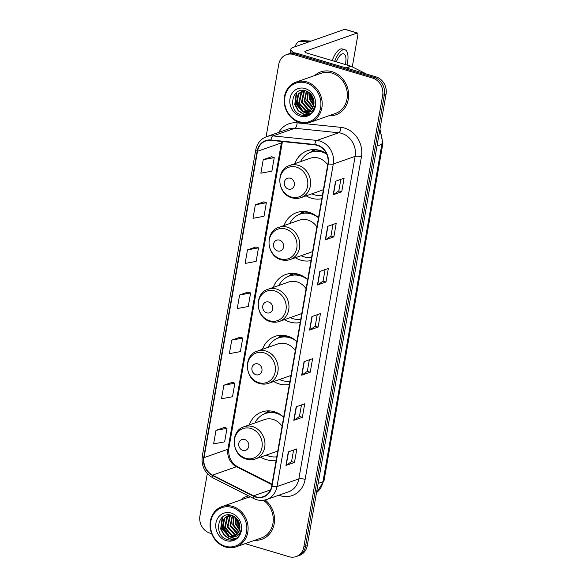 <?xml version="1.0" encoding="UTF-8"?>
<svg xmlns="http://www.w3.org/2000/svg" width="586" height="586" viewBox="0 0 586 586"><rect width="100%" height="100%" fill="white"/><g stroke="black" fill="none" stroke-linecap="round" stroke-linejoin="round"><path stroke-width="0.88" d="M283.697 417.129A25.11 22.07 -109.3 0 0 274.373 411.746A25.11 22.07 -109.3 0 0 261.883 411.965A25.11 22.07 -109.3 0 0 249.27 424.931M260.565 457.117A25.11 22.07 -109.3 0 0 266.022 459.563A25.11 22.07 -109.3 0 0 276.211 460.003M291.52 337.741A22.502 19.777 -109.3 0 0 290.546 337.419A22.502 19.777 -109.3 0 0 279.354 337.617L278.497 337.917A22.502 19.777 -109.3 0 1 289.696 337.719A22.502 19.777 -109.3 0 1 296.89 341.543A25.11 22.07 -109.3 0 0 287.565 336.137A25.11 22.07 -109.3 0 0 275.076 336.357A25.11 22.07 -109.3 0 0 262.462 349.315M273.765 381.508A25.11 22.07 -109.3 0 0 279.222 383.955A25.11 22.07 -109.3 0 0 289.411 384.394M302.317 275.845A22.502 19.777 -109.3 0 0 301.351 275.523A22.502 19.777 -109.3 0 0 290.158 275.72L289.301 276.021A22.502 19.777 -109.3 0 1 300.493 275.823A22.502 19.777 -109.3 0 1 307.687 279.647A25.11 22.07 -109.3 0 0 298.369 274.241A25.11 22.07 -109.3 0 0 285.88 274.46A25.11 22.07 -109.3 0 0 273.266 287.426M284.562 319.612A25.11 22.07 -109.3 0 0 290.026 322.066A25.11 22.07 -109.3 0 0 300.208 322.498M313.122 213.949A22.502 19.777 -109.3 0 0 312.155 213.634A22.502 19.777 -109.3 0 0 300.955 213.824L300.105 214.124A22.502 19.777 -109.3 0 1 311.298 213.934A22.502 19.777 -109.3 0 1 318.491 217.75A25.11 22.07 -109.3 0 0 309.174 212.352A25.11 22.07 -109.3 0 0 296.684 212.564A25.11 22.07 -109.3 0 0 284.071 225.529M295.366 257.715A25.11 22.07 -109.3 0 0 300.823 260.169A25.11 22.07 -109.3 0 0 311.012 260.602M326.431 153.554A25.11 22.07 -109.3 0 0 319.978 150.456A25.11 22.07 -109.3 0 0 307.482 150.668A25.11 22.07 -109.3 0 0 294.868 163.633M306.17 195.819A25.11 22.07 -109.3 0 0 311.627 198.273A25.11 22.07 -109.3 0 0 321.817 198.705M245.19 543.64L289.015 556.7A14.21 12.489 -109.3 0 0 296.084 556.575L299.497 555.382A14.21 12.489 -109.3 0 0 307.254 545.683L386.071 94.104A14.21 12.489 -109.3 0 0 375.963 76.854L296.985 53.319A14.21 12.489 -109.3 0 0 289.916 53.443L288.209 54.044A14.21 12.489 -109.3 0 1 295.278 53.919A14.21 12.489 -109.3 0 0 288.209 54.044L286.503 54.637A14.21 12.489 -109.3 0 0 278.746 64.335L266.088 136.838M296.084 556.575A14.21 12.489 -109.3 0 0 303.841 546.885L382.658 95.306A14.21 12.489 -109.3 0 0 372.55 78.055L374.256 77.455L295.278 53.919L374.256 77.455A14.21 12.489 -109.3 0 1 384.365 94.705A14.21 12.489 -109.3 0 0 374.256 77.455L375.963 76.854M303.841 546.885L305.548 546.284L384.365 94.705L305.548 546.284A14.21 12.489 -109.3 0 1 297.791 555.975A14.21 12.489 -109.3 0 0 305.548 546.284L307.254 545.683M332.115 71.697A22.744 19.983 -109.3 0 0 320.806 71.895A22.744 19.983 -109.3 0 0 314.711 75.543A22.744 19.983 -109.3 0 1 320.806 71.895A22.744 19.983 -109.3 0 1 332.115 71.697A22.744 19.983 -109.3 0 1 348.553 93.006A22.744 19.983 -109.3 0 1 335.873 114.812A22.744 19.983 -109.3 0 0 348.553 93.006A22.744 19.983 -109.3 0 0 332.115 71.697M248.508 495.881A22.744 19.983 -109.3 0 0 246.713 496.408A22.744 19.983 -109.3 0 0 240.626 500.048A22.744 19.983 -109.3 0 1 246.713 496.408A22.744 19.983 -109.3 0 1 248.508 495.881M317.136 145.35A15.163 13.324 70.7 0 1 327.918 163.75L271.618 486.307A15.163 13.324 70.7 0 1 263.341 496.642A15.163 13.324 70.7 0 1 253.533 495.866L212.55 475.121A15.163 13.324 70.7 0 1 204.038 457.629L257.503 151.298A15.163 13.324 70.7 0 1 265.78 140.955A15.163 13.324 70.7 0 1 270.974 140.354L314.785 144.881A15.163 13.324 70.7 0 1 317.136 145.35M317.202 144.984A15.544 13.654 -109.3 0 0 314.792 144.508L270.981 139.988A15.544 13.654 -109.3 0 0 257.166 151.195L203.708 457.527A15.544 13.654 -109.3 0 0 212.432 475.458L253.408 496.203A15.544 13.654 -109.3 0 0 271.955 486.402L328.248 163.846A15.544 13.654 -109.3 0 0 317.202 144.984M294.487 462.442L291.579 461.57L286.195 465.313A3.787 0.974 -170.1 0 1 285.953 465.43L294.487 462.442L296.846 448.905L288.312 451.901L285.953 465.43M301.468 404.933L299.446 416.485L294.069 420.199A3.787 0.974 -170.1 0 1 293.828 420.323L302.354 417.327L304.72 403.791L296.186 406.787L293.828 420.323M299.453 416.463L302.354 417.327M309.335 359.819L307.32 371.377L301.944 375.091A3.787 0.974 -170.1 0 1 301.695 375.208L310.228 372.213L312.594 358.676L304.061 361.672L301.695 375.208M307.328 371.348L310.228 372.213M340.832 179.375L338.818 190.926L333.434 194.64A3.787 0.974 -170.1 0 1 333.192 194.757L341.726 191.761L344.085 178.232L335.551 181.221L333.192 194.757M338.818 190.897L341.726 191.761M332.958 224.482L330.944 236.033L325.567 239.755A3.787 0.974 -170.1 0 1 325.318 239.872L333.852 236.876L336.21 223.339L327.684 226.335L325.318 239.872M330.944 236.012L333.852 236.876M325.977 281.991L323.076 281.119L317.693 284.862A3.787 0.974 -170.1 0 1 317.444 284.986L325.977 281.991L328.336 268.454L319.81 271.45L317.444 284.986M317.209 314.711L315.195 326.263L309.818 329.977A3.787 0.974 -170.1 0 1 309.569 330.094L318.103 327.098L320.469 313.569L311.935 316.565L309.569 330.094M315.202 326.234L318.103 327.098M328.841 115.772A22.744 19.983 -109.3 0 0 335.873 114.812A22.744 19.983 -109.3 0 1 328.841 115.772M254.749 540.285A22.744 19.983 -109.3 0 0 261.781 539.325A22.744 19.983 -109.3 0 0 274.468 521.752A22.744 19.983 -109.3 0 0 265.143 499.946A22.744 19.983 -109.3 0 1 274.468 521.752A22.744 19.983 -109.3 0 1 261.781 539.325A22.744 19.983 -109.3 0 1 254.749 540.285M372.55 78.055L293.571 54.52A14.21 12.489 -109.3 0 0 286.503 54.637M207.312 473.613L199.929 515.914A14.21 12.489 -109.3 0 0 210.037 533.165L211.678 533.648M232.386 382.292L223.859 385.229L221.501 398.766L232.51 396.729L234.869 383.193L232.312 382.27M224.511 427.406L215.992 430.344L213.626 443.88L224.636 441.844L226.994 428.307L224.438 427.377M256.009 246.955L247.482 249.892L245.124 263.429L256.126 261.393L258.492 247.856L255.928 246.926M263.876 201.84L255.357 204.785L252.991 218.314L264 216.278L266.366 202.741L263.803 201.818M271.75 156.733L263.231 159.67L260.865 173.2L271.875 171.163L274.241 157.634L271.677 156.704M240.26 337.184L231.734 340.122L229.375 353.651L240.385 351.615L242.743 338.085L240.187 337.155M239.608 295.007L237.249 308.544L248.252 306.507L250.618 292.971L248.054 292.04L239.608 295.007L250.618 292.971M323.069 281.148L325.084 269.597M291.572 461.6L293.593 450.048M247.482 249.892L258.492 247.856M255.357 204.785L266.366 202.741M263.231 159.67L274.241 157.634M231.734 340.122L242.743 338.085M223.859 385.229L234.869 383.193M215.992 430.344L226.994 428.307M294.282 52.835A18.95 4.856 -170.1 0 1 290.846 49.209A18.95 4.856 -170.1 0 1 292.89 47.51L344.729 29.315A2.366 0.952 -73.4 0 1 345.007 29.3L357.482 33.014A2.366 0.952 106.6 0 0 357.196 33.028L305.365 51.224A4.739 1.216 9.9 0 0 304.852 51.649A4.739 1.216 9.9 0 0 307.386 53.216L350.846 66.167A2.366 2.08 70.7 0 1 351.204 66.306L365.444 73.521A2.366 2.08 70.7 0 1 365.957 73.873M352.296 66.863L357.87 34.911A2.366 0.952 106.6 0 0 357.482 33.014M345.359 64.533A11.845 4.769 106.6 0 0 345.608 63.281A11.845 4.769 106.6 0 0 343.66 53.802A11.845 4.769 106.6 0 0 336.364 61.852M347.022 65.031A16.108 6.483 106.6 0 0 347.527 62.607A16.108 6.483 106.6 0 0 344.876 49.715A16.108 6.483 106.6 0 0 334.701 61.354M294.758 46.858A12.321 4.959 106.6 0 1 298.823 41.379L309.203 41.782M344.876 49.715L342.385 48.968A16.108 6.483 106.6 0 0 332.203 60.614M304.237 40.756L311.342 41.035L300.955 40.632L300.808 41.46M299.358 121.734A20.371 17.902 -109.3 0 0 320.615 107.663A20.371 17.902 -109.3 0 0 306.126 82.941A20.371 17.902 -109.3 0 0 284.869 97.012A20.371 17.902 -109.3 0 0 299.358 121.734M299.622 122.489A21.323 18.737 -109.3 0 0 310.228 122.306A21.323 18.737 -109.3 0 0 322.117 101.861A21.323 18.737 -109.3 0 0 306.712 81.886A21.323 18.737 -109.3 0 0 296.106 82.077A21.323 18.737 -109.3 0 0 284.217 102.521A21.323 18.737 -109.3 0 0 299.622 122.489M310.228 122.306L335.397 113.472A21.323 18.737 -109.3 0 0 347.286 93.028A21.323 18.737 -109.3 0 0 331.881 73.052A21.323 18.737 -109.3 0 0 321.275 73.235L296.106 82.077M314.015 102.33L312.25 98.507L311.847 95.43M313.906 100.792L312.624 96.734M313.591 105.678L309.54 99.459L309.642 92.976M313.752 105.026L310.221 99.217L310.133 93.416M312.741 107.743L306.83 100.411L307.87 91.738M312.975 107.289L307.511 100.169L308.287 91.987M311.708 109.26L310.917 109.04L304.127 101.356L306.332 91.028M311.979 108.915L304.801 101.122L306.698 91.167M310.543 110.402L308.207 109.992L301.416 102.308L303.643 91.958L304.998 90.691M310.844 110.146L308.888 109.75L302.09 102.074L304.324 91.716L305.35 90.713M309.283 111.267L305.496 110.944L298.706 103.261L300.933 92.91L303.526 90.837M309.613 111.076L306.178 110.703L299.38 103.026L301.614 92.669L303.885 90.779M305.24 112.307A10.709 9.413 -109.3 0 0 308.002 111.838A10.709 9.413 -109.3 0 0 314.001 101.92C313.495 96.529 310.829 92.866 306.009 90.911C291.601 85.673 287.272 111.142 301.014 114.922C304.859 116.211 308.309 115.625 311.371 113.171C313.876 110.805 315.231 107.743 315.436 103.993C314.221 110.366 310.822 113.135 305.24 112.307L302.794 111.889L295.996 104.213L298.23 93.855L302.134 91.204L305.247 90.691M308.28 111.736L303.467 111.655L296.677 103.971L298.904 93.621L302.471 91.094M314.118 109.436L313.488 109.457M314.221 109.223L313.781 109.208M313.986 109.699L312.726 110.161M305.152 88.537A14.496 12.738 -109.3 0 0 290.019 98.551A14.496 12.738 -109.3 0 0 300.332 116.145A14.496 12.738 -109.3 0 0 315.458 106.132A14.496 12.738 -109.3 0 0 305.152 88.537M308.749 114.79L304.112 114.343L298.523 110.651L295.117 104.374L296.802 92.361M310.375 113.918L306.822 113.391L304.288 112.241M303.423 111.67L297.82 103.422L297.849 95.071M313.942 103.934L311.371 98.668L310.807 94.112M308.478 114.9L303.775 114.46L298.186 110.776L294.773 104.491L296.26 92.808M310.192 114.036L306.485 113.508L303.548 112.102M302.303 111.179L297.483 103.539L297.256 96.214M288.407 189.066A5.684 4.996 -109.3 0 0 294.34 185.132A5.684 4.996 -109.3 0 0 290.297 178.232A5.684 4.996 -109.3 0 0 284.364 182.165A5.684 4.996 -109.3 0 0 288.407 189.066M327.706 164.959A17.053 14.987 -109.3 0 0 318.638 158.125A17.053 14.987 -109.3 0 0 310.155 158.271L289.704 165.45A17.053 14.987 -109.3 0 1 298.186 165.303A17.053 14.987 -109.3 0 1 310.514 181.279A17.053 14.987 -109.3 0 1 301.006 197.636L321.45 190.457A17.053 14.987 -109.3 0 0 323.406 189.586M311.84 193.834A22.502 19.777 -109.3 0 0 314.623 194.896A22.502 19.777 -109.3 0 0 322.373 195.526M326.651 154.03A22.502 19.777 -109.3 0 0 322.102 152.038A22.502 19.777 -109.3 0 0 310.91 152.228A22.502 19.777 -109.3 0 0 300.537 161.648M323.926 152.052A22.502 19.777 -109.3 0 0 322.952 151.737A22.502 19.777 -109.3 0 0 311.759 151.928L310.91 152.228M310.009 152.572L313.349 150.067A24.634 21.653 70.7 0 1 314.045 149.569M321.428 151.349L321.494 150.968M310.712 152.301A22.715 19.961 -109.3 0 1 312.631 151.415L315.297 149.613M277.603 250.955A5.684 4.996 -109.3 0 0 283.536 247.028A5.684 4.996 -109.3 0 0 279.493 240.128A5.684 4.996 -109.3 0 0 273.559 244.054A5.684 4.996 -109.3 0 0 277.603 250.955M316.901 226.848A17.053 14.987 -109.3 0 0 307.833 220.021A17.053 14.987 -109.3 0 0 299.351 220.168L278.899 227.346A17.053 14.987 -109.3 0 1 287.389 227.192A17.053 14.987 -109.3 0 1 299.71 243.175A17.053 14.987 -109.3 0 1 290.202 259.532L310.646 252.354A17.053 14.987 -109.3 0 0 312.602 251.482M301.036 255.723A22.502 19.777 -109.3 0 0 303.819 256.785A22.502 19.777 -109.3 0 0 311.569 257.422M300.105 214.124A22.502 19.777 -109.3 0 0 289.733 223.537M299.212 214.469L302.544 211.964A24.634 21.653 70.7 0 1 303.24 211.465M310.624 213.245L310.69 212.865M299.907 214.198A22.715 19.961 -109.3 0 1 301.834 213.304L304.493 211.502M266.798 312.851A5.684 4.996 -109.3 0 0 272.732 308.925A5.684 4.996 -109.3 0 0 268.688 302.024A5.684 4.996 -109.3 0 0 262.762 305.951A5.684 4.996 -109.3 0 0 266.798 312.851M306.104 288.744A17.053 14.987 -109.3 0 0 297.029 281.91A17.053 14.987 -109.3 0 0 288.546 282.056L268.102 289.235A17.053 14.987 -109.3 0 1 276.585 289.088A17.053 14.987 -109.3 0 1 288.905 305.064A17.053 14.987 -109.3 0 1 279.397 321.421L299.849 314.243A17.053 14.987 -109.3 0 0 301.805 313.378M290.231 317.619A22.502 19.777 -109.3 0 0 293.015 318.681A22.502 19.777 -109.3 0 0 300.765 319.319M289.301 276.021A22.502 19.777 -109.3 0 0 278.936 285.433M288.407 276.365L291.74 273.86A24.634 21.653 70.7 0 1 292.436 273.354M299.82 275.134L299.893 274.753M289.103 276.094A22.715 19.961 -109.3 0 1 291.03 275.2L293.689 273.398M256.001 374.747A5.684 4.996 -109.3 0 0 261.935 370.821A5.684 4.996 -109.3 0 0 257.891 363.921A5.684 4.996 -109.3 0 0 251.958 367.847A5.684 4.996 -109.3 0 0 256.001 374.747M295.3 350.64A17.053 14.987 -109.3 0 0 286.232 343.806A17.053 14.987 -109.3 0 0 277.742 343.953L257.298 351.131A17.053 14.987 -109.3 0 1 265.78 350.985A17.053 14.987 -109.3 0 1 278.108 366.961A17.053 14.987 -109.3 0 1 268.593 383.317L289.045 376.139A17.053 14.987 -109.3 0 0 291 375.267M279.427 379.516A22.502 19.777 -109.3 0 0 282.218 380.578A22.502 19.777 -109.3 0 0 289.96 381.208M278.497 337.917A22.502 19.777 -109.3 0 0 268.132 347.33M277.603 338.254L280.936 335.756A24.634 21.653 70.7 0 1 281.639 335.251M289.023 337.031L289.088 336.65M278.299 337.983A22.715 19.961 -109.3 0 1 280.225 337.096L282.884 335.295M242.802 450.356A5.684 4.996 -109.3 0 0 248.735 446.429A5.684 4.996 -109.3 0 0 244.692 439.529A5.684 4.996 -109.3 0 0 238.758 443.456A5.684 4.996 -109.3 0 0 242.802 450.356M282.1 426.249A17.053 14.987 -109.3 0 0 273.032 419.415A17.053 14.987 -109.3 0 0 264.55 419.561L244.106 426.74A17.053 14.987 -109.3 0 1 252.588 426.593A17.053 14.987 -109.3 0 1 264.909 442.569A17.053 14.987 -109.3 0 1 255.401 458.926L275.845 451.747A17.053 14.987 -109.3 0 0 277.808 450.876M266.234 455.124A22.502 19.777 -109.3 0 0 269.018 456.186A22.502 19.777 -109.3 0 0 276.768 456.816M283.69 417.151A22.502 19.777 -109.3 0 0 276.497 413.328A22.502 19.777 -109.3 0 0 265.304 413.526A22.502 19.777 -109.3 0 0 254.932 422.938M278.321 413.35A22.502 19.777 -109.3 0 0 277.354 413.027A22.502 19.777 -109.3 0 0 266.154 413.225L265.304 413.526M264.411 413.863L267.743 411.365A24.634 21.653 70.7 0 1 268.439 410.859M275.823 412.639L275.889 412.258M265.106 413.591A22.715 19.961 -109.3 0 1 267.033 412.705L269.692 410.903M225.266 546.247A20.371 17.902 -109.3 0 0 246.523 532.176A20.371 17.902 -109.3 0 0 232.041 507.454A20.371 17.902 -109.3 0 0 210.777 521.525A20.371 17.902 -109.3 0 0 225.266 546.247M225.537 547.002A21.323 18.737 -109.3 0 0 236.143 546.819A21.323 18.737 -109.3 0 0 248.025 526.367A21.323 18.737 -109.3 0 0 232.62 506.399A21.323 18.737 -109.3 0 0 222.013 506.582A21.323 18.737 -109.3 0 0 210.132 527.026A21.323 18.737 -109.3 0 0 225.537 547.002M236.143 546.819L261.312 537.977A21.323 18.737 -109.3 0 0 273.252 520.822A21.323 18.737 -109.3 0 0 263.385 500.268M239.93 526.843L238.165 523.02L237.755 519.936M239.821 525.305L238.539 521.247M239.498 530.191L235.455 523.965L235.55 517.489M239.667 529.532L236.129 523.73L236.041 517.929M238.649 532.256L232.745 524.917L233.777 516.251M238.883 531.802L233.418 524.682L234.195 516.5M237.616 533.765L236.832 533.553L230.034 525.869L232.246 515.541M237.887 533.428L230.716 525.635L232.605 515.68M236.458 534.915L234.122 534.498L227.324 526.821L229.558 516.464L230.906 515.197M236.759 534.659L234.796 534.264L228.005 526.58L230.232 516.229L231.258 515.226M235.198 535.772L231.411 535.45L224.614 527.774L226.848 517.416L229.434 515.343M235.521 535.582L232.085 535.216L225.295 527.532L227.522 517.182L229.793 515.292M231.148 536.82A10.709 9.413 -109.3 0 0 233.917 536.351A10.709 9.413 -109.3 0 0 239.908 526.426C239.403 521.042 236.737 517.372 231.924 515.424C217.516 510.186 213.187 535.655 226.921 539.435C230.767 540.717 234.224 540.131 237.286 537.677C239.791 535.311 241.146 532.256 241.351 528.506C240.128 534.879 236.729 537.648 231.148 536.82L228.701 536.402L221.911 528.718L224.138 518.368L228.042 515.717L231.162 515.197M234.195 536.249L229.382 536.168L222.585 528.484L224.819 518.127L228.386 515.599M240.033 533.941L239.396 533.971M240.128 533.729L239.689 533.721M239.901 534.212L238.634 534.666M231.06 513.043A14.496 12.738 -109.3 0 0 215.934 523.056A14.496 12.738 -109.3 0 0 226.24 540.651A14.496 12.738 -109.3 0 0 241.373 530.638A14.496 12.738 -109.3 0 0 231.06 513.043M250.603 496.943A21.323 18.737 -109.3 0 0 247.189 497.748L222.013 506.582M234.656 539.303L230.02 538.849L224.431 535.165L221.025 528.88L222.717 516.867M236.283 538.431L232.73 537.897L230.203 536.747M229.338 536.183L223.735 527.927L223.757 519.577M239.85 528.44L237.279 523.173L236.722 518.617M234.385 539.413L229.683 538.966L224.094 535.282L220.688 528.997L222.167 517.321M236.107 538.541L232.393 538.021L229.456 536.615M228.21 535.692L223.398 528.052L223.163 520.72M316.521 492.592A18.95 16.657 -109.3 0 0 322.959 481.743L381.852 144.303A18.95 16.657 -109.3 0 0 379.655 130.883M377.01 146.002L381.852 144.303A9.479 2.432 9.9 0 0 382.878 143.453L323.985 480.894L316.506 492.709M296.985 53.319L293.571 54.52M386.071 94.104L382.658 95.306M323.985 480.894A9.479 2.432 9.9 0 1 322.959 481.743L318.117 483.443M278.76 132.385A23.689 20.818 70.7 0 1 297.095 122.84L340.906 127.36A23.689 20.818 70.7 0 1 361.423 156.843L305.13 479.399A4.739 1.216 9.9 0 0 298.838 478.909L355.131 156.352A18.95 16.657 -109.3 0 0 341.653 133.352A18.95 16.657 -109.3 0 0 338.723 132.766L294.905 128.246A18.95 16.657 -109.3 0 0 288.415 128.993L266.571 136.663A18.95 16.657 70.7 0 1 273.069 135.915A4.739 2.088 95.9 0 0 270.981 139.988M305.13 479.399A23.689 20.818 70.7 0 1 280.408 495.763A23.689 20.818 70.7 0 1 278.833 495.221M288.488 491.837A18.95 16.657 -109.3 0 0 298.838 478.909L276.995 486.578A18.95 16.657 70.7 0 1 266.645 499.499L288.488 491.837M297.095 122.84A4.739 2.088 -84.1 0 1 294.905 128.246L273.069 135.915L316.88 140.435A18.95 16.657 70.7 0 1 319.81 141.021A18.95 16.657 70.7 0 1 333.288 164.021A4.739 1.216 -170.1 0 1 328.248 163.846M314.792 144.508A4.739 2.088 95.9 0 1 316.88 140.435L338.723 132.766A4.739 2.088 -84.1 0 0 340.906 127.36M266.571 136.663C260.675 138.963 257.056 143.416 255.716 150.016A4.739 1.216 9.9 0 0 257.166 151.195M203.708 457.527A4.739 1.216 -170.1 0 1 202.251 456.34C201.21 465.848 204.712 472.997 212.755 477.78L253.738 498.532C258.008 500.627 262.316 500.949 266.645 499.499M212.432 475.458A4.739 1.67 116.9 0 0 212.755 477.78M253.408 496.203A4.739 1.67 116.9 0 0 253.738 498.532M271.955 486.402A4.739 1.216 9.9 0 0 276.995 486.578L333.288 164.021L355.131 156.352A4.739 1.216 9.9 0 1 361.423 156.843M204.038 457.629L227.932 449.242A15.163 13.324 -109.3 0 0 236.436 466.734L271.904 484.688M212.55 475.121L236.436 466.734A8.526 3.003 -63.1 0 1 237.594 466.734L271.999 484.153M253.533 495.866L270.52 489.903M281.72 141.468A15.163 13.324 -109.3 0 0 281.39 142.911L227.932 449.242A8.526 2.183 9.9 0 0 228.848 448.473C228.115 456.706 231.03 462.793 237.594 466.734M257.503 151.298L281.39 142.911A8.526 2.183 9.9 0 0 282.313 142.149L228.848 448.473M309.818 329.977L312.177 316.477M317.693 284.862L320.044 271.362M325.567 239.755L327.918 226.255M333.434 194.64L335.793 181.14M301.944 375.091L304.302 361.591M294.069 420.199L296.428 406.706M286.195 465.313L288.554 451.813M305.189 52.22L305.365 51.224M345.908 67.903L350.846 66.167M357.196 33.028L344.729 29.315M351.204 66.306L346.319 68.02M291.242 196.991A15.668 13.771 -109.3 0 0 307.591 186.165A15.668 13.771 -109.3 0 0 296.45 167.149A15.668 13.771 -109.3 0 0 280.101 177.976A15.668 13.771 -109.3 0 0 291.242 196.991M280.438 258.887A15.668 13.771 -109.3 0 0 296.787 248.061A15.668 13.771 -109.3 0 0 285.646 229.045A15.668 13.771 -109.3 0 0 269.296 239.872A15.668 13.771 -109.3 0 0 280.438 258.887M269.641 320.776A15.668 13.771 -109.3 0 0 285.99 309.957A15.668 13.771 -109.3 0 0 274.849 290.942A15.668 13.771 -109.3 0 0 258.492 301.761A15.668 13.771 -109.3 0 0 269.641 320.776M258.836 382.673A15.668 13.771 -109.3 0 0 275.186 371.854A15.668 13.771 -109.3 0 0 264.044 352.838A15.668 13.771 -109.3 0 0 247.695 363.657A15.668 13.771 -109.3 0 0 258.836 382.673M245.637 458.281A15.668 13.771 -109.3 0 0 261.986 447.462A15.668 13.771 -109.3 0 0 250.845 428.447A15.668 13.771 -109.3 0 0 234.495 439.266A15.668 13.771 -109.3 0 0 245.637 458.281M379.948 129.198L382.878 143.453M255.716 150.016L202.251 456.34M282.43 141.541L282.313 142.149M290.121 53.37L290.846 49.209M301.006 197.636C298.047 198.647 295.029 198.705 291.953 197.812C277.149 194.31 275.332 169.559 289.704 165.45M290.202 259.532C287.243 260.543 284.232 260.602 281.148 259.708C266.352 256.207 264.528 231.455 278.899 227.346M279.397 321.421C276.445 322.439 273.428 322.498 270.351 321.597C255.547 318.103 253.723 293.344 268.102 289.235M268.593 383.317C265.641 384.335 262.623 384.394 259.547 383.493C244.743 379.999 242.919 355.241 257.298 351.131M255.401 458.926C252.441 459.944 249.431 460.003 246.354 459.102C231.551 455.608 229.727 430.849 244.106 426.74"/></g></svg>
